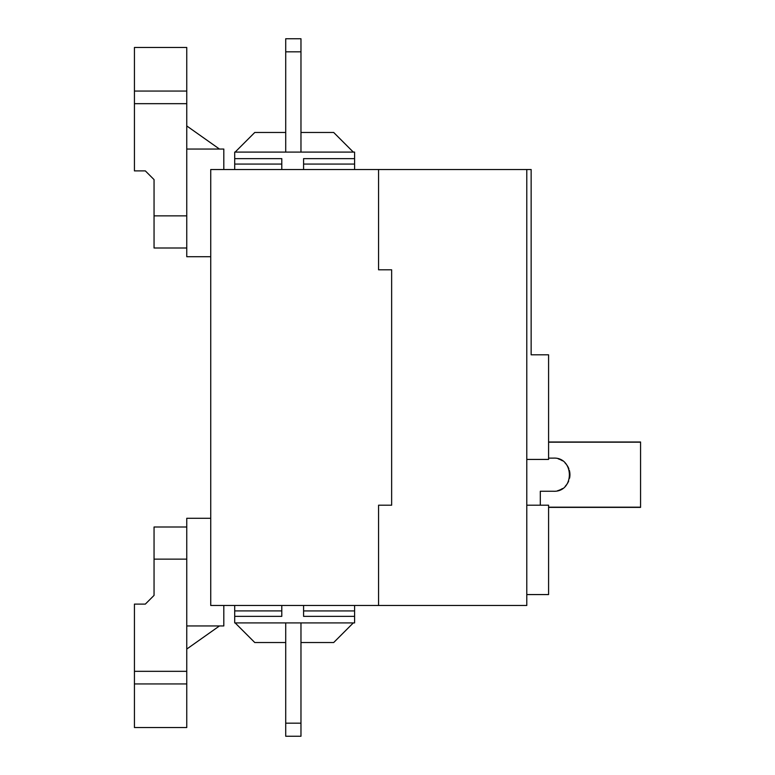 <?xml version="1.0" encoding="UTF-8"?>
<svg xmlns="http://www.w3.org/2000/svg" width="775" height="775" viewBox="0 0 775 775"><rect width="100%" height="100%" fill="white"/><g stroke="black" fill="none" stroke-linecap="round" stroke-linejoin="round"><path stroke-width="1.16" d="M378.568 605.469L378.568 505.203L391.646 505.203L391.646 269.797L378.568 269.797L378.568 169.531L210.732 169.531L210.732 605.469L526.787 605.469L526.787 169.531L531.146 169.531L531.146 354.805L548.584 354.805L548.584 459.43L526.787 459.43M378.568 169.531L526.787 169.531M234.709 169.531L234.709 164.077L281.79 164.077M234.709 164.077L234.709 158.633L281.79 158.633L281.79 169.531M354.592 169.531L354.592 152.094L234.709 152.094L234.709 158.633M354.592 164.077L303.587 164.077M354.592 158.633L303.587 158.633L303.587 169.531M235.145 152.094L254.762 132.477L285.713 132.477M300.971 132.477L333.696 132.477L353.313 152.094M354.592 605.469L354.592 622.906L234.709 622.906L234.709 610.913L281.79 610.913M234.709 605.469L234.709 610.913M281.79 605.469L281.79 616.367L234.709 616.367M303.587 605.469L303.587 616.367L354.592 616.367M354.592 610.923L303.587 610.923M235.145 622.906L254.762 642.523L285.713 642.523M300.971 642.523L333.696 642.523L353.313 622.906M526.787 594.57L548.584 594.57L548.584 505.203L526.787 505.203M186.756 149.042L223.81 149.042L223.81 169.531L210.732 169.531L210.732 256.719L186.756 256.719L186.756 103.676L134.433 103.676L134.433 170.888L145.332 170.888L154.051 179.606L154.051 248L186.756 248M145.332 604.113L154.051 595.394L145.332 604.113L134.433 604.113L134.433 727.531L186.756 727.531L186.756 671.324L134.433 671.324M186.756 125.938L219.451 149.042M186.756 103.676L186.756 47.469L134.433 47.469L134.433 103.676M145.332 170.888L154.051 179.606M186.756 625.958L223.81 625.958L223.81 605.469L210.732 605.469L210.732 518.281L186.756 518.281L186.756 671.324M186.756 527L154.051 527L154.051 595.394M219.451 625.958L186.756 649.062M285.713 622.906L285.713 736.25L300.971 736.25L300.971 622.906M300.971 152.094L300.971 38.75L285.713 38.75L285.713 152.094M548.584 507.383L640.567 507.383L640.567 441.992L548.584 441.992M540.301 505.203L540.301 491.253L553.379 491.253C574.905 492.348 574.498 456.94 553.379 458.122L548.584 458.122M640.567 442.186L548.584 442.186M548.584 507.189L640.567 507.189M557.642 490.691A16.566 16.566 0 0 0 562.456 488.541M565.266 486.216A16.566 16.566 0 0 0 568.666 481.062M569.548 478.262A16.566 16.566 0 0 0 569.354 470.328M568.869 468.836A16.566 16.566 0 0 0 565.033 462.927M562.388 460.796A16.566 16.566 0 0 0 558.223 458.848M154.051 215.857L186.756 215.857M186.756 91.062L134.433 91.062M186.756 559.143L154.051 559.143M134.433 683.938L186.756 683.938M285.713 723.172L300.971 723.172M300.971 51.828L285.713 51.828"/></g></svg>
